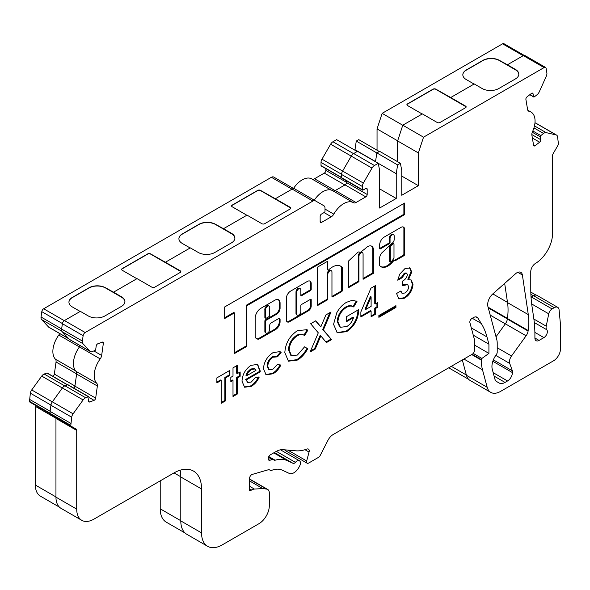 <?xml version="1.0" encoding="UTF-8"?>
<svg xmlns="http://www.w3.org/2000/svg" width="590" height="590" viewBox="0 0 590 590"><rect width="100%" height="100%" fill="white"/><g stroke="black" fill="none" stroke-linecap="round" stroke-linejoin="round"><path stroke-width="0.89" d="M393.788 243.758L393.095 243.36A0.981 0.568 120 0 0 392.601 243.412A0.981 0.568 120 0 0 392.394 243.567L390.101 245.728A0.981 0.568 120 0 0 389.614 246.768L389.614 261.141A0.981 0.568 120 0 0 389.82 261.591L390.514 261.99A0.981 0.568 120 0 0 391.281 261.717A11.844 6.837 120 0 0 393.781 258.317A0.981 0.568 120 0 0 393.987 257.624L393.987 244.208A0.981 0.568 120 0 0 393.788 243.758A0.981 0.568 120 0 0 393.294 243.81A0.981 0.568 120 0 0 393.088 243.965L390.794 246.126A0.981 0.568 120 0 0 390.307 247.166L390.307 261.54A0.981 0.568 120 0 0 390.514 261.99M384.186 237.092A6.387 3.688 120 0 0 379.68 245.293L379.68 248.464A0.981 0.568 120 0 0 379.879 248.906A0.981 0.568 120 0 0 380.373 248.862L389.363 243.67A0.981 0.568 120 0 0 390.049 242.475L390.049 238.522A2.935 1.696 -60 0 1 392.129 234.931A2.935 1.696 -60 0 1 393.596 234.783A2.935 1.696 -60 0 1 394.201 236.125L394.201 239.341A3.297 1.903 -60 0 1 391.871 243.434L381.56 253.147A7.073 4.086 120 0 0 379.717 257.063A0.981 0.568 120 0 0 379.68 257.343L379.68 265.367A0.981 0.568 120 0 0 379.798 265.743A13.806 7.972 120 0 0 381.015 266.754A13.806 7.972 120 0 0 392.911 261.591A0.981 0.568 -60 0 1 393.265 261.274L394.496 260.352A0.981 0.568 120 0 0 394.703 260.795A0.981 0.568 120 0 0 395.189 260.751L403.885 255.728A0.981 0.568 120 0 0 404.578 254.533L404.578 230.137A5.126 2.957 120 0 0 403.56 227.12A5.126 2.957 120 0 0 401.281 227.216L384.274 237.04A6.387 3.688 120 0 0 384.186 237.092M380.373 248.862L379.68 248.464L388.67 243.272A0.981 0.568 120 0 0 389.363 242.07L389.363 238.124A2.935 1.696 -60 0 1 391.435 234.532A2.935 1.696 -60 0 1 392.903 234.385L393.596 234.783M367.681 246.627A8.171 4.72 120 0 0 365.372 248.523A49.826 28.763 120 0 0 360.807 252.166L358.263 251.952L348.557 261.001L348.557 287.662L358.927 281.673L358.927 256.495A2.935 1.696 -60 0 1 361.006 252.896A2.935 1.696 -60 0 1 362.474 252.756A2.935 1.696 -60 0 1 363.079 254.098L363.079 279.276L373.455 273.281L373.455 249.629A8.171 4.72 120 0 0 371.766 246.222A8.171 4.72 120 0 0 367.681 246.627M348.557 286.858L358.241 281.268L358.241 256.097A2.935 1.696 -60 0 1 360.313 252.498A2.935 1.696 -60 0 1 361.781 252.358L362.474 252.756M332.391 267.034A16.682 9.632 120 0 0 328.711 269.837A0.981 0.568 -60 0 1 328.011 270.05A0.981 0.568 -60 0 1 327.804 269.601L327.804 261.953A0.981 0.568 120 0 0 327.605 261.503A0.981 0.568 120 0 0 327.111 261.554L318.121 266.746A0.981 0.568 120 0 0 317.435 267.941L317.435 304.831A0.981 0.568 120 0 0 317.634 305.273A0.981 0.568 120 0 0 318.121 305.229L327.111 300.037A0.981 0.568 120 0 0 327.804 298.842L327.804 274.461A2.935 1.696 -60 0 1 329.884 270.869A2.935 1.696 -60 0 1 331.351 270.721A2.935 1.696 -60 0 1 331.956 272.064L331.956 296.445A0.981 0.568 120 0 0 332.155 296.888A0.981 0.568 120 0 0 332.649 296.844L341.64 291.652A0.981 0.568 120 0 0 342.333 290.457L342.333 267.816A0.981 0.568 120 0 0 342.215 267.44A16.682 9.632 120 0 0 340.732 266.208A16.682 9.632 120 0 0 332.391 267.034M318.121 305.229L317.435 304.831L326.425 299.639A0.981 0.568 120 0 0 327.111 298.437L327.111 274.062A2.935 1.696 -60 0 1 329.191 270.471A2.935 1.696 -60 0 1 330.658 270.323L331.351 270.721M297.294 315.149L296.6 314.75A2.935 1.696 -60 0 1 295.988 313.408L295.988 292.035A2.935 1.696 -60 0 1 298.068 288.436A2.935 1.696 -60 0 1 299.536 288.296L300.221 288.694A2.935 1.696 -60 0 1 300.834 290.037L300.834 295.347A0.981 0.568 120 0 0 301.033 295.789A0.981 0.568 120 0 0 301.527 295.745L310.517 290.553A0.981 0.568 120 0 0 311.203 289.358L311.203 283.613A5.384 3.112 120 0 0 310.089 281.15A5.384 3.112 120 0 0 307.397 281.415L290.605 291.113A6.077 3.51 120 0 0 286.305 298.547L286.305 319.795A4.632 2.677 120 0 0 287.271 321.919A4.632 2.677 120 0 0 289.587 321.69L308.415 310.819A3.946 2.279 120 0 0 311.203 305.981L311.203 299.713A0.981 0.568 120 0 0 311.004 299.263A0.981 0.568 120 0 0 310.517 299.307L301.527 304.499A0.981 0.568 120 0 0 300.834 305.701L300.834 311.409A2.935 1.696 -60 0 1 299.55 314.367A2.935 1.696 -60 0 1 297.294 315.149A2.935 1.696 -60 0 1 296.681 313.806L296.681 292.433A2.935 1.696 -60 0 1 298.754 288.834A2.935 1.696 -60 0 1 300.221 288.694M269.136 306.055L268.45 305.657A3.009 1.74 120 0 0 266.945 305.804A3.009 1.74 120 0 0 264.866 310.001L264.866 317.405A0.981 0.568 120 0 0 265.072 317.855L265.758 318.253A0.981 0.568 120 0 0 266.252 318.209L269.018 316.609A0.981 0.568 120 0 0 269.711 315.414L269.711 308.002A3.009 1.74 120 0 0 269.136 306.055A3.009 1.74 120 0 0 267.631 306.203A3.009 1.74 120 0 0 265.559 310.399L265.559 317.804A0.981 0.568 120 0 0 265.758 318.253M534.909 338.018L534.909 333.512A2.935 1.696 120 0 1 534.894 333.276A146.718 84.709 120 0 0 533.633 317.302L532.04 306.586A146.718 84.709 -60 0 1 530.757 288.584L530.757 271.725A6.844 3.953 -60 0 1 535.528 263.383A24.456 14.116 120 0 0 552.55 233.596L552.55 155.701A2.935 1.696 -60 0 1 553.154 153.651L558.022 145.221A1.954 1.128 120 0 0 558.428 143.864L557.557 136.696A4.89 2.825 120 0 0 556.599 135.117A4.89 2.825 120 0 0 556.141 134.94L546.126 132.625A4.89 2.825 120 0 0 544.142 133.045A4.89 2.825 120 0 0 543.538 133.458L540.816 135.582A0.981 0.568 120 0 0 540.256 136.836L540.735 139.705A1.954 1.128 -60 0 1 539.614 142.197L535.182 145.656A1.954 1.128 120 0 1 533.965 145.914A1.954 1.128 120 0 1 533.581 145.288L531.885 135.14A4.89 2.825 120 0 1 532.475 131.784A19.566 11.291 120 0 0 531.007 112.048A19.566 11.291 120 0 0 529.046 111.296A4.89 2.825 120 0 1 528.559 111.112A4.89 2.825 120 0 1 527.593 109.534L525.897 99.385A1.954 1.128 120 0 1 527.018 96.893L531.442 93.434A1.954 1.128 -60 0 1 531.686 93.272A1.954 1.128 -60 0 1 532.667 93.176A1.954 1.128 -60 0 1 533.05 93.803L533.53 96.672A0.981 0.568 120 0 0 533.721 96.989A0.981 0.568 120 0 0 534.326 96.856L537.055 94.732A4.89 2.825 120 0 0 539.29 91.797L546.296 76.184A4.89 2.825 120 0 0 546.871 72.872L546.119 68.381A2.935 1.696 120 0 0 545.544 67.437A2.935 1.696 120 0 0 544.076 67.577L423.531 137.175L418.369 152.935L418.369 185.68L401.768 195.261L401.768 170.503L400.389 163.312L397.623 164.912L396.237 173.696L396.237 198.454L379.636 208.041L379.636 170.503L378.256 163.312L374.451 165.51A4.89 2.825 120 0 0 372.002 168.091L363.359 183.062A4.89 2.825 120 0 0 362.349 186.477L362.349 189.67A0.981 0.568 120 0 0 362.548 190.12A0.981 0.568 120 0 0 363.042 190.069L365.807 188.476A1.954 1.128 -60 0 1 366.781 188.372A1.954 1.128 -60 0 1 367.187 189.272L367.187 194.464A1.954 1.128 120 0 1 365.807 196.861L356.021 202.503A4.89 2.825 120 0 1 353.58 202.746A4.89 2.825 120 0 1 353.55 202.731A19.566 11.291 120 0 0 353.454 202.68A19.566 11.291 120 0 0 343.675 203.646A19.566 11.291 120 0 0 333.793 214.141A4.89 2.825 120 0 1 331.322 216.766L321.543 222.415A1.954 1.128 120 0 1 320.562 222.511A1.954 1.128 120 0 1 320.156 221.611L320.156 216.427A1.954 1.128 -60 0 1 321.543 214.03L324.308 212.43A0.981 0.568 120 0 0 325.002 211.235L325.002 208.034A4.89 2.825 120 0 0 323.984 205.799L315.34 200.806A4.89 2.825 120 0 0 312.899 201.05L85.174 332.524A2.935 1.696 120 0 0 83.131 335.681L82.379 341.042A4.89 2.825 120 0 0 82.954 343.697L89.96 351.212A4.89 2.825 120 0 0 90.351 351.522A4.89 2.825 120 0 0 92.195 351.566L94.924 350.548A0.981 0.568 120 0 0 95.72 349.435L96.2 346.013A1.954 1.128 -60 0 1 97.564 343.911A1.954 1.128 -60 0 1 97.807 343.793L102.232 342.141A1.954 1.128 120 0 1 102.97 342.156A1.954 1.128 120 0 1 103.353 343.343L101.657 355.445A4.89 2.825 120 0 1 100.204 358.882A19.566 11.291 120 0 0 96.775 383.33A4.89 2.825 120 0 1 97.365 386.007L95.669 398.117A1.954 1.128 120 0 1 94.068 400.337L89.636 401.989A1.954 1.128 -60 0 1 88.898 401.974A1.954 1.128 -60 0 1 88.515 400.787L88.994 397.365A0.981 0.568 120 0 0 88.802 396.775A0.981 0.568 120 0 0 88.434 396.76L85.712 397.785A4.89 2.825 120 0 0 85.108 398.066A4.89 2.825 120 0 0 83.124 399.932L73.108 413.811A4.89 2.825 120 0 0 71.692 417.211L70.822 425.375A1.954 1.128 120 0 0 71.228 426.268L76.095 429.077A2.935 1.696 -60 0 1 76.707 430.42L76.707 509.118A24.456 14.116 120 0 0 81.767 520.314A24.456 14.116 120 0 0 93.994 519.104L173.88 472.981A39.124 22.59 -60 0 1 193.439 471.041A39.124 22.59 -60 0 1 201.544 488.955L201.544 532.881A29.345 16.94 120 0 0 207.621 546.311A29.345 16.94 120 0 0 222.29 544.858L258.951 523.699A14.669 8.474 120 0 0 269.32 505.726L269.32 493.034A7.825 4.521 120 0 0 267.705 489.449A7.825 4.521 120 0 0 266.724 489.117L262.749 488.542L254.415 489.073A9.779 5.649 120 0 0 251.598 490.002L250.3 490.755A0.981 0.568 -60 0 1 249.813 490.799A0.981 0.568 -60 0 1 249.614 490.356L249.614 478.247A2.935 1.696 -60 0 1 251.687 474.655A2.935 1.696 -60 0 1 252.188 474.434L268.421 469.736A2.935 1.696 -60 0 1 269.387 469.81L270.397 470.392A2.935 1.696 120 0 0 271.533 470.407A29.345 16.94 -60 0 1 282.168 470.127L289.255 473.401A9.779 5.649 120 0 0 299.027 467.169L299.558 466.174A4.89 2.825 120 0 0 299.432 460.753A4.89 2.825 120 0 0 296.991 460.997A4.89 2.825 120 0 0 295.413 462.346A2.935 1.696 -60 0 1 293.075 463.342L287.264 460.657A40.105 23.15 120 0 0 275.132 460.215A2.935 1.696 -60 0 1 274.166 460.141L273.273 459.632A2.935 1.696 120 0 0 272.307 459.558L269.859 460.266A2.935 1.696 -60 0 1 268.893 460.193A2.935 1.696 -60 0 1 268.288 458.85L268.288 458.408A2.935 1.696 -60 0 1 270.36 454.816L276.061 451.527A19.566 11.291 -60 0 1 282.979 449.669L295.701 450.804A48.904 28.239 120 0 0 306.94 449.049A3.916 2.257 -60 0 1 308.415 449.086A3.916 2.257 -60 0 1 309.057 452.065L306.682 460.974A2.935 1.696 120 0 0 307.161 463.216A2.935 1.696 120 0 0 308.629 463.069L318.57 457.331A2.935 1.696 120 0 0 320.156 455.554L327.907 440.413A9.779 5.649 -60 0 1 333.21 434.505L472.317 354.192A2.935 1.696 120 0 0 474.39 350.593L474.39 339.412L469.906 322.664A2.935 1.696 -60 0 1 471.904 318.489L473.564 317.531A6.844 3.953 -60 0 1 476.986 317.191A6.844 3.953 -60 0 1 477.841 318.025L481.233 323.438A97.815 56.47 -60 0 1 486.971 336.949L488.918 344.206L488.918 353.395L481.912 358.432A0.981 0.568 120 0 0 481.307 359.576L481.307 360.114A48.904 28.239 120 0 0 482.487 369.768L487.178 387.276A19.566 11.291 120 0 0 490.762 392.372A19.566 11.291 120 0 0 500.541 391.406L553.582 360.778A9.779 5.649 120 0 0 560.5 348.801L560.5 324.839L559.091 309.905A6.844 3.953 120 0 0 557.698 307.331A6.844 3.953 120 0 0 554.275 307.67L552.085 308.931A4.89 2.825 120 0 0 548.744 313.821L546.222 326.167A5.871 3.385 120 0 0 546.775 329.744A4.89 2.825 120 0 1 546.952 333.748A4.89 2.825 120 0 1 543.899 337.62L539.061 340.415A5.871 3.385 120 0 1 536.126 340.703A5.871 3.385 120 0 1 534.909 338.018L539.061 340.415M88.802 396.775L68.056 384.791A0.981 0.568 120 0 0 67.688 384.783L64.959 385.801A4.89 2.825 120 0 0 64.362 386.089A4.89 2.825 120 0 0 62.378 387.954L52.363 401.834A4.89 2.825 120 0 0 50.939 405.234L50.076 411.392L70.822 423.369M353.358 202.621L332.804 190.754A19.566 11.291 120 0 0 332.708 190.695A19.566 11.291 120 0 0 322.922 191.669A19.566 11.291 120 0 0 314.264 200.187M353.698 306.97C351.721 305.657 349.295 305.797 346.419 307.39C341.256 310.812 338.417 315.628 337.9 321.838L340.356 327.28L346.743 326.55C349.944 324.707 352.208 321.727 353.543 317.612L346.588 321.624L346.588 316.609L358.661 309.639L358.698 310.812C358.019 319.751 354.007 326.69 346.662 331.617L337.303 332.826L333.557 324.353L336.735 312.855C339.368 308.032 342.635 304.514 346.536 302.301L352.444 300.214L356.98 301.431L353.698 306.97L352.923 306.52L353.558 306.889M356.522 301.158L356.98 301.431L356.294 301.033L353.004 306.564C351.035 305.259 348.609 305.399 345.725 306.992L346.419 307.39M310.126 351.994L318.283 332.841L310.665 323.733L315.783 320.776L320.842 326.831L325.909 314.927L331.034 311.97L323.401 329.891L331.536 339.634L326.418 342.584L320.842 335.909L315.252 349.037L310.126 351.994M304.61 335.592C302.663 334.139 300.229 334.191 297.301 335.747C292.264 339.213 289.557 343.985 289.174 350.054L291.512 355.748L297.382 355.047L304.61 346.809L307.7 348.771C304.919 353.897 301.49 357.658 297.404 360.055L288.429 361.191L284.83 352.577C285.457 343.247 289.668 335.931 297.471 330.629L306.992 329.692L307.796 330.238L304.61 335.592L303.452 334.906M277.507 356.847L273.185 357.193C269.844 359.317 268.037 362.363 267.764 366.338L269.173 369.687L272.949 369.156L277.425 364.421L280.796 365.151C278.805 369.126 276.216 371.995 273.037 373.765L266.134 374.798L263.42 368.816C264.04 361.773 267.285 356.345 273.163 352.547L280.051 351.633L281.106 352.488L277.507 356.847L276.769 356.419L277.425 356.795M251.03 365.328L257.719 364.436L260.301 371.803L246.347 379.857L247.77 382.49L251.281 382.025L255.433 377.504L259.076 377.401C257.137 381.56 254.526 384.54 251.229 386.354L244.599 387.232L242.003 381.221C242.394 374.451 245.403 369.156 251.03 365.328M224.672 306.947L224.672 318.519L234.437 312.884L234.437 353.55L246.886 346.36L246.886 305.701L404.578 214.657L404.578 203.078L224.672 306.947M269.711 329.375A2.935 1.696 -60 0 1 268.428 332.332A2.935 1.696 -60 0 1 266.164 333.114A2.935 1.696 -60 0 1 265.559 331.772L265.559 321.395A0.981 0.568 -60 0 1 266.252 320.193L276.622 314.205A4.89 2.825 120 0 0 280.08 308.216L280.08 303.113A7.25 4.182 120 0 0 278.583 299.794A7.25 4.182 120 0 0 274.955 300.155L260.905 308.268A8.09 4.668 120 0 0 255.182 318.172L255.182 336.108A4.89 2.825 120 0 0 256.2 338.35L257.24 338.948A4.89 2.825 120 0 0 259.681 338.704L275.582 329.53A6.365 3.673 120 0 0 280.08 321.734L280.08 319.352A1.954 1.128 120 0 0 279.675 318.453A1.954 1.128 120 0 0 278.701 318.548L271.09 322.944A1.954 1.128 120 0 0 269.711 325.341L269.711 329.375M496.743 339.479L487.915 306.52A9.779 5.649 -60 0 1 492.805 293.916L515.49 273.797A7.825 4.521 -60 0 1 520.837 272.366A7.825 4.521 -60 0 1 522.386 274.984L528.293 314.618A58.69 33.881 -60 0 1 528.168 330.503L528.094 331.042A6.844 3.953 -60 0 1 526.103 335.798L511.523 356.006A6.844 3.953 120 0 0 509.723 363.447L512.393 370.844L512.393 372.578A6.844 3.953 -60 0 1 507.548 380.963L505.033 382.423A11.741 6.778 -60 0 1 499.162 383.006L496.677 381.568A9.779 5.649 -60 0 1 494.885 379.023L492.267 369.229A13.695 7.906 -60 0 1 496.065 354.988L496.33 354.62A2.935 1.696 120 0 0 497.215 352.142L497.215 343.343A19.566 11.291 120 0 0 496.743 339.479M407.417 274.8L406.79 273.325L404.976 273.583L402.144 277.728L397.8 280.235L399.659 274.232L405.005 268.546L409.925 268L411.761 271.975L408.523 279.704L411.193 279.977L413.007 284.262C412.447 290.31 409.652 294.941 404.615 298.156L398.921 298.901L396.554 293.495L400.905 290.981L402.085 293.37L404.851 293.001C407.13 291.548 408.398 289.454 408.664 286.725L407.69 284.646L402.764 285.612L402.764 280.951C405.205 279.69 406.761 277.647 407.417 274.8M221.213 380.395L216.869 382.903L216.869 377.888L229.901 370.358L229.901 375.373L225.557 377.888L225.557 400.817L221.213 403.331L221.213 380.395L220.52 379.997L216.869 382.106M230.83 377.349L233.006 376.096L233.006 367.85L237.35 365.343L237.35 373.581L240.145 371.973L240.145 376.273L237.35 377.888L237.35 394.009L233.006 396.517L233.006 380.395L230.83 381.649L230.83 377.349M360.866 316.963L360.866 311.889L370.926 288.222L375.454 285.612L375.454 303.887L377.622 302.633L377.622 307.287L375.454 308.541L375.454 314.278L371.11 316.786L371.11 311.048L360.866 316.963M395.934 307.471L378.869 317.324L378.869 315.532L395.934 305.679L395.934 307.471L395.241 307.066L378.869 316.528M160.222 480.872L160.222 508.823A29.102 16.8 120 0 0 166.247 522.143L185.105 533.028M47.325 373.264A0.73 0.42 120 0 0 46.905 373.02L44.184 374.038A4.646 2.685 120 0 0 41.728 376.081L31.713 389.961A4.646 2.685 120 0 0 30.363 393.191L29.5 401.318A1.711 0.988 120 0 0 29.854 402.1L34.721 404.91A3.179 1.836 -60 0 1 35.378 406.363L35.378 485.061A24.205 13.976 120 0 0 40.393 496.146L59.42 507.127M59.686 333.534A5.133 2.965 -60 0 1 58.801 335.039A19.315 11.151 120 0 0 55.416 359.177A5.133 2.965 -60 0 1 56.043 361.987L54.339 374.09A2.198 1.268 -60 0 1 52.967 376.361M293.709 188.601L273.723 177.059A4.646 2.685 120 0 0 271.4 177.288L43.675 308.762A2.692 1.556 120 0 0 41.802 311.66L41.049 317.022A4.646 2.685 120 0 0 41.595 319.544L48.609 327.059A4.646 2.685 120 0 0 48.977 327.354L68.816 338.808M311.837 178.932L331.042 190.017L311.933 178.984A19.315 11.151 120 0 0 311.837 178.932A19.315 11.151 120 0 0 293.503 188.483M325.864 168.652L325.864 170.407A2.198 1.268 -60 0 1 324.308 173.099L314.522 178.748A5.133 2.965 -60 0 1 312.014 179.036M357.193 151.519L336.617 139.638L332.952 141.755A4.646 2.685 120 0 0 330.629 144.203L321.985 159.175A4.646 2.685 120 0 0 321.019 162.412L321.019 165.613A0.73 0.42 120 0 0 321.174 165.945L341.603 177.738M379.326 151.519L358.75 139.638L356.264 141.069L354.915 150.199M524.082 55.327L503.926 43.69A2.692 1.556 120 0 0 502.577 43.822L382.143 113.354L377.047 128.922L377.047 150.199M448.761 367.791A19.315 11.151 120 0 0 449.381 368.204L468.593 379.289M294.594 188.83L315.34 200.806L294.594 188.83A4.89 2.825 120 0 0 292.146 189.073L275.375 198.756L290.243 207.341A1.954 1.128 180 0 1 290.818 208.137A1.954 1.128 180 0 1 290.243 208.941L264.652 223.713A1.954 1.128 180 0 1 261.886 223.713L247.018 215.129L223.499 228.706L231.457 233.293A11.741 6.778 180 0 1 234.894 238.087A11.741 6.778 180 0 1 231.457 242.881L214.856 252.461A11.741 6.778 180 0 1 198.255 252.461L190.305 247.874L165.407 262.248L180.275 270.832A1.954 1.128 180 0 1 180.842 271.629A1.954 1.128 180 0 1 180.275 272.425L154.683 287.205A1.954 1.128 180 0 1 151.918 287.205L137.05 278.62L113.531 292.19L121.481 296.785A11.741 6.778 180 0 1 124.925 301.579A11.741 6.778 180 0 1 121.481 306.372L104.887 315.952A11.741 6.778 180 0 1 88.286 315.952L80.336 311.358L64.428 320.547A2.935 1.696 120 0 0 62.385 323.704L61.626 329.065A4.89 2.825 120 0 0 62.201 331.72L69.214 339.235A4.89 2.825 120 0 0 69.598 339.545L90.351 351.522M545.544 67.437L524.798 55.453A2.935 1.696 120 0 0 523.33 55.6L507.422 64.782L515.372 69.377A11.741 6.778 180 0 1 518.809 74.17A11.741 6.778 180 0 1 515.372 78.957L498.771 88.544A11.741 6.778 180 0 1 482.178 88.544L474.22 83.95L450.708 97.527L465.576 106.112A1.954 1.128 180 0 1 466.152 106.908A1.954 1.128 180 0 1 465.576 107.712L439.985 122.484A1.954 1.128 180 0 1 437.22 122.484L422.351 113.9L402.778 125.198L423.531 137.175M379.636 188.874L396.237 198.454M362.548 190.12L341.802 178.136A0.981 0.568 120 0 1 341.595 177.693L341.595 174.493A4.89 2.825 120 0 1 342.613 171.085L351.257 156.114A4.89 2.825 120 0 1 353.698 153.533L357.503 151.335L396.237 173.696M402.778 125.198L397.623 140.951L397.623 161.719M401.768 176.093L418.369 185.68M397.623 140.951L418.369 152.935M375.491 161.719L376.87 152.935L379.636 151.335L400.389 163.312M376.87 152.935L397.623 164.912M346.441 180.813L346.441 182.48A1.954 1.128 -60 0 1 345.054 184.877L335.275 190.526A4.89 2.825 -60 0 1 332.885 190.799M80.203 345.666A4.89 2.825 -60 0 1 79.458 346.905A19.566 11.291 120 0 0 76.022 371.353A4.89 2.825 -60 0 1 76.619 374.031L74.915 386.133A1.954 1.128 -60 0 1 73.772 388.095M50.076 411.392L50.076 413.398A1.954 1.128 120 0 0 50.482 414.291L71.228 426.268M55.349 417.101L76.095 429.077L55.349 417.101A2.935 1.696 -60 0 1 55.954 418.443L55.954 497.141A24.456 14.116 120 0 0 61.021 508.337L81.767 520.314M180.09 470.215A39.124 22.59 -60 0 1 180.791 476.978L180.791 520.904A29.345 16.94 120 0 0 186.875 534.334L207.621 546.311M249.614 480.953L262.749 488.542M269.379 469.81L270.397 470.392L269.379 469.81M268.612 456.94L273.273 459.632L268.612 456.94M285.803 449.927A2.935 1.696 120 0 0 286.416 451.232L307.161 463.216M473.254 335.164L488.918 344.206M474.39 345.01L488.918 353.395M462.317 359.959L466.432 375.299A19.566 11.291 120 0 0 470.009 380.395L490.762 392.372M557.698 307.331L536.952 295.354A6.844 3.953 120 0 0 533.53 295.693L531.339 296.954A4.89 2.825 120 0 0 531.037 297.146M556.599 135.117L535.853 123.14A4.89 2.825 120 0 0 535.388 122.963L534.968 122.86M462.833 74.864A11.741 6.778 180 0 1 466.27 70.173L482.863 60.593A11.741 6.778 180 0 1 499.465 60.593L515.372 69.775A11.741 6.778 180 0 1 518.809 74.37M474.05 84.053L466.27 79.561A11.741 6.778 180 0 1 462.833 74.768A11.741 6.778 180 0 1 466.27 69.974L482.863 60.394A11.741 6.778 180 0 1 499.465 60.394L507.422 64.782M422.175 113.995L407.476 105.514A1.954 1.128 180 0 1 406.908 104.718A1.954 1.128 180 0 1 407.476 103.914L433.067 89.142A1.954 1.128 180 0 1 435.833 89.142L450.708 97.527M406.916 104.814A1.954 1.128 180 0 1 407.476 104.113L433.067 89.341A1.954 1.128 180 0 1 435.833 89.341L465.576 106.51A1.954 1.128 180 0 1 466.115 107.107M231.582 206.043A1.954 1.128 180 0 1 232.143 205.342L257.734 190.57A1.954 1.128 180 0 1 260.5 190.57L290.243 207.739A1.954 1.128 180 0 1 290.781 208.336M246.841 215.225L232.143 206.743A1.954 1.128 180 0 1 231.575 205.94A1.954 1.128 180 0 1 232.143 205.143L257.734 190.371A1.954 1.128 180 0 1 260.5 190.371L275.375 198.756M190.128 247.97L182.347 243.478A11.741 6.778 180 0 1 178.91 238.685A11.741 6.778 180 0 1 182.347 233.898L198.948 224.311A11.741 6.778 180 0 1 215.549 224.311L223.499 228.706M178.91 238.788A11.741 6.778 180 0 1 182.347 234.097L198.948 224.51A11.741 6.778 180 0 1 215.549 224.51L231.457 233.692A11.741 6.778 180 0 1 234.886 238.286M121.614 269.534A1.954 1.128 180 0 1 122.174 268.834L147.766 254.061A1.954 1.128 180 0 1 150.531 254.061L180.275 271.23A1.954 1.128 180 0 1 180.813 271.828M136.873 278.716L122.174 270.235A1.954 1.128 180 0 1 121.606 269.431A1.954 1.128 180 0 1 122.174 268.634L147.766 253.862A1.954 1.128 180 0 1 150.531 253.862L165.407 262.248M80.159 311.461L72.378 306.97A11.741 6.778 180 0 1 68.942 302.176A11.741 6.778 180 0 1 72.378 297.382L88.979 287.802A11.741 6.778 180 0 1 105.581 287.802L113.531 292.19M68.942 302.279A11.741 6.778 180 0 1 72.378 297.581L88.979 288.001A11.741 6.778 180 0 1 105.581 288.001L121.481 297.183A11.741 6.778 180 0 1 124.918 301.778M50.098 411.223L29.5 399.334M375.513 161.557L354.915 149.661M376.87 152.965L356.264 141.069M397.66 140.826L377.047 128.922M402.764 125.257L382.143 113.354M496.02 336.765L505.357 323.822A6.844 3.953 120 0 0 507.348 319.065L507.422 318.526A58.69 33.881 120 0 0 507.54 302.641L504.671 283.392M512.393 370.844L493.365 359.863M406.79 273.325L406.097 272.927L404.283 273.185L404.976 273.583M404.283 273.185L401.451 277.322L402.144 277.728M401.451 277.322L397.911 279.372M409.556 267.816L411.075 271.577L411.761 271.975M411.075 271.577L407.83 279.299L408.523 279.704M410.839 279.8L412.314 283.864L413.007 284.262M412.314 283.864C411.761 289.911 408.959 294.543 403.921 297.758L404.615 298.156M403.921 297.758L398.589 298.688M400.352 291.298L402.085 293.37M407.69 284.646L406.997 284.247L402.764 284.837M266.164 333.114L265.478 332.716A2.935 1.696 -60 0 1 264.866 331.374L264.866 320.99A0.981 0.568 -60 0 1 265.559 319.795L275.936 313.806A4.89 2.825 120 0 0 279.394 307.818L279.394 302.714A7.25 4.182 120 0 0 278.222 299.624M256.554 338.557A4.89 2.825 120 0 0 258.995 338.306L274.896 329.132A6.365 3.673 120 0 0 279.394 321.336L279.394 318.954A1.954 1.128 120 0 0 279.269 318.364M264.866 310.001L265.559 310.399M286.947 321.675A4.632 2.677 120 0 0 288.894 321.292L307.722 310.421A3.946 2.279 120 0 0 310.517 305.583L310.517 299.307L311.203 299.713M301.527 295.745L300.834 295.347L309.824 290.155A0.981 0.568 120 0 0 310.517 288.953L310.517 283.215A5.384 3.112 120 0 0 309.721 280.988M234.437 352.754L246.192 345.961L246.192 305.303L403.885 214.258L403.885 203.484M403.885 214.258L404.578 214.657M246.192 305.303L246.886 305.701M246.192 345.961L246.886 346.36M224.672 317.722L233.743 312.486L234.437 312.884M229.208 370.756L229.208 374.975L229.901 375.373M229.208 374.975L224.864 377.482L225.557 377.888M224.864 377.482L224.864 400.418L225.557 400.817M224.864 400.418L221.213 402.527M328.011 270.05L327.317 269.652A0.981 0.568 -60 0 1 327.111 269.202L327.111 261.554L327.804 261.953M332.649 296.844L331.956 296.445L340.946 291.254A0.981 0.568 120 0 0 341.64 290.051L341.64 267.418A0.981 0.568 120 0 0 341.522 267.041A16.682 9.632 120 0 0 340.378 266.024M358.241 281.268L358.927 281.673M363.079 278.473L372.762 272.882L372.762 249.231L373.455 249.629M372.762 249.231A8.171 4.72 120 0 0 371.405 246.052M372.762 272.882L373.455 273.281M380.675 266.54A13.806 7.972 120 0 0 392.217 261.193A0.981 0.568 -60 0 1 392.579 260.876L393.803 259.954L394.496 260.352L403.191 255.33A0.981 0.568 120 0 0 403.885 254.135L403.885 229.739L404.578 230.137M403.885 229.739A5.126 2.957 120 0 0 403.191 226.958M393.803 260.161L394.496 260.566M236.656 365.741L236.656 373.182L237.35 373.581M239.452 372.371L239.452 375.874L240.145 376.273M239.452 375.874L236.656 377.482L237.35 377.888M236.656 377.482L236.656 393.611L237.35 394.009M236.656 393.611L233.006 395.72M230.83 380.845L232.312 379.997L233.006 380.395M257.365 364.251L259.622 370.446L260.315 370.844M259.622 370.446L259.607 371.405L260.301 371.803M259.607 371.405L245.654 379.459L246.347 379.857M245.654 379.459L247.77 382.49M258.383 377.003C256.444 381.162 253.833 384.142 250.544 385.956L251.229 386.354M250.544 385.956L244.26 387.011M254.932 368.986L254.246 368.588L250.698 369.023L247.542 371.958L245.971 375.336L246.657 375.734L255.971 370.358L254.932 368.986L251.384 369.421L248.235 372.364L246.657 375.734M247.542 371.958L248.235 372.364M250.698 369.023L251.384 369.421M279.69 351.448L281.106 352.488M280.412 352.09L276.821 356.449L272.492 356.795L273.185 357.193M272.492 356.795C269.158 358.919 267.351 361.965 267.071 365.94L267.764 366.338M267.071 365.94L268.48 369.288L269.173 369.687M280.103 364.753C278.111 368.728 275.523 371.597 272.344 373.367L273.037 373.765M272.344 373.367L265.795 374.584M306.645 329.508L307.796 330.238M307.102 329.832L303.924 335.179C301.969 333.741 299.536 333.793 296.608 335.349L297.301 335.747M296.608 335.349C291.571 338.815 288.864 343.587 288.488 349.656L289.174 350.054M288.488 349.656L290.818 355.35L291.512 355.748M304.595 346.839L307.7 348.771M307.007 348.373C304.226 353.499 300.797 357.26 296.711 359.657L297.404 360.055M296.711 359.657L288.09 360.977M315.539 320.916L320.842 326.831M329.891 312.626L322.708 329.493L323.401 329.891M322.708 329.493L331.536 339.634M330.85 339.228L325.968 342.045M315.252 349.037L314.558 348.638L320.149 335.511L320.842 335.909M314.558 348.638L310.576 350.932M345.725 306.992C340.563 310.414 337.723 315.23 337.207 321.439L337.9 321.838M337.207 321.439L339.67 326.875L340.356 327.28M346.588 320.827L352.85 317.214L353.543 317.612M357.99 310.023L358.698 310.812M358.005 310.414C357.334 319.352 353.322 326.292 345.969 331.219L346.662 331.617M345.969 331.219L336.964 332.62M374.761 286.01L374.761 303.489L375.454 303.887M376.936 303.031L376.936 306.889L377.622 307.287M376.936 306.889L374.761 308.142L375.454 308.541M374.761 308.142L374.761 313.88L375.454 314.278M374.761 313.88L371.11 315.989M360.866 316.166L370.417 310.65L371.11 311.048M371.11 296.881L370.417 296.482L365.055 309.086L365.748 309.485L371.11 306.394L371.11 296.881L365.748 309.485M395.241 306.077L395.241 307.066M531.929 93.154L533.05 93.803M533.95 127.912L543.538 133.458M276.363 451.35L295.413 462.346M62.378 387.954L83.124 399.932M325.002 209.059L333.793 214.141M64.428 320.547L85.174 332.524M292.146 189.073L312.899 201.05M523.33 55.6L544.076 67.577M353.698 153.533L374.451 165.51M330.629 144.203L372.002 168.091M321.985 159.175L363.359 183.062M341.595 174.493L362.349 186.477M341.595 177.693L362.349 189.67M365.807 188.476L367.187 189.272M346.441 182.48L367.187 194.464M345.054 184.877L365.807 196.861M335.275 190.526L356.021 202.503M324.065 212.57L331.322 216.766M320.156 221.611L321.543 222.415M62.385 323.704L83.131 335.681M61.626 329.065L82.379 341.042M62.201 331.72L82.954 343.697M69.214 339.235L89.96 351.212M101.65 342.355L103.353 343.343M93.854 350.947L101.657 355.445M79.458 346.905L100.204 358.882M76.022 371.353L96.775 383.33M76.619 374.031L97.365 386.007M74.915 386.133L95.669 398.117M88.987 397.402L94.068 400.337M88.515 401.34L89.636 401.989M67.688 384.783L88.434 396.76M64.959 385.801L85.712 397.785M52.363 401.834L73.108 413.811M50.939 405.234L71.692 417.211M50.076 413.398L70.822 425.375M55.954 418.443L76.707 430.42M55.954 497.141L76.707 509.118M180.791 476.978L201.544 488.955M180.791 520.904L201.544 532.881M249.614 479.235L266.724 489.117M249.614 486.3L254.415 489.073M249.614 488.859L251.598 490.002M249.614 490.356L250.3 490.755M274.328 452.523L293.075 463.342M273.753 452.854L287.264 460.657M268.789 456.557L275.132 460.215M268.465 457.339L272.307 459.558M268.347 459.396L269.859 460.266M304.978 449.713L309.057 452.065M287.854 450.104L306.682 460.974M475.835 316.874L477.841 318.025M472.28 318.268L481.233 323.438M471.307 327.907L486.971 336.949M473.232 353.417L481.912 358.432M472.148 354.288L481.307 359.576M471.683 354.553L481.307 360.114M463.91 359.045L482.487 369.768M466.432 375.299L487.178 387.276M533.53 295.693L554.275 307.67M531.339 296.954L552.085 308.931M531.678 303.968L548.744 313.821M533.876 319.043L546.222 326.167M534.282 322.538L546.775 329.744M534.879 332.406L543.899 337.62M535.388 122.963L556.141 134.94M534.481 125.899L546.126 132.625M532.829 130.973L540.816 135.582M532.283 132.234L540.256 136.836M531.833 134.564L540.735 139.705M532.364 138.016L539.614 142.197M533.478 144.675L535.182 145.656M528.146 110.78L529.046 111.296M529.945 94.607L533.53 96.672M515.372 69.775L515.372 69.377M465.576 106.51L465.576 106.112M290.243 207.739L290.243 207.341M231.457 233.692L231.457 233.293M180.275 271.23L180.275 270.832M121.481 297.183L121.481 296.785M180.791 520.705L160.222 508.823M180.791 476.779L174.05 472.885M55.954 496.942L35.378 485.061M55.947 418.236L35.378 406.363M50.128 413.804L29.854 402.1M50.076 413.199L29.5 401.318M50.961 405.079L30.363 393.191M52.34 401.871L31.713 389.961M62.348 387.991L41.728 376.081M64.73 385.897L44.184 374.038M67.444 384.872L46.905 373.02M74.937 385.985L54.339 374.09M76.634 373.876L56.043 361.987M75.542 370.793L55.416 359.177M79.429 346.942L58.801 335.039M68.654 338.631L48.609 327.059M61.884 331.256L41.595 319.544M61.648 328.918L41.049 317.022M62.407 323.556L41.802 311.66M64.258 320.65L43.675 308.762M291.976 189.169L271.4 177.288M335.098 190.622L314.522 178.748M344.885 184.98L324.308 173.099M346.441 182.281L325.864 170.407M341.595 177.494L321.019 165.613M341.603 174.293L321.019 162.412M353.528 153.636L332.952 141.755M523.153 55.696L502.577 43.822M533.353 295.789L530.882 294.366M466.351 375.011L451.306 366.324M505.328 323.858L490.224 315.134M507.371 318.917L488.284 307.899M507.444 318.371L488.1 307.206M507.503 302.39L492.812 293.909M505.033 382.423L494.11 376.118M507.548 380.963L493.188 372.673M512.393 372.578L492.842 361.294M509.723 363.447L495.777 355.394M511.523 356.006L497.215 347.746M526.103 335.798L505.357 323.822M528.094 331.042L507.348 319.065M528.168 330.503L507.422 318.526M528.293 314.618L507.54 302.641M522.386 274.984L517.784 272.329M264.866 331.374L265.559 331.772M279.394 318.954L280.08 319.352M279.394 321.336L280.08 321.734M274.896 329.132L275.582 329.53M258.995 338.306L259.681 338.704M279.394 302.714L280.08 303.113M279.394 307.818L280.08 308.216M275.936 313.806L276.622 314.205M265.559 319.795L266.252 320.193M264.866 320.99L265.559 321.395M264.866 317.405L265.559 317.804M295.988 292.035L296.681 292.433M295.988 313.408L296.681 313.806M310.517 305.583L311.203 305.981M307.722 310.421L308.415 310.819M288.894 321.292L289.587 321.69M310.517 283.215L311.203 283.613M310.517 288.953L311.203 289.358M309.824 290.155L310.517 290.553M327.111 274.062L327.804 274.461M327.111 298.437L327.804 298.842M326.425 299.639L327.111 300.037M327.111 269.202L327.804 269.601M341.522 267.041L342.215 267.44M341.64 267.418L342.333 267.816M341.64 290.051L342.333 290.457M340.946 291.254L341.64 291.652M358.241 256.097L358.927 256.495M403.885 254.135L404.578 254.533M403.191 255.33L403.885 255.728M394.496 260.352L395.189 260.751M392.579 260.876L393.265 261.274M392.217 261.193L392.911 261.591M389.363 238.124L390.049 238.522M389.363 242.07L390.049 242.475M388.67 243.272L389.363 243.67M390.101 245.728L390.794 246.126M389.614 246.768L390.307 247.166M392.394 243.567L393.088 243.965M389.614 261.141L390.307 261.54M353.454 202.68L332.708 190.695M267.705 489.449L249.614 479.006M299.432 460.753L280.479 449.809M531.007 112.048L527.777 110.183M533.721 96.989L529.798 94.725M67.607 384.813L47.185 373.028M535.919 295.037L530.808 292.087M285.951 450.686L284.417 449.801"/></g></svg>
